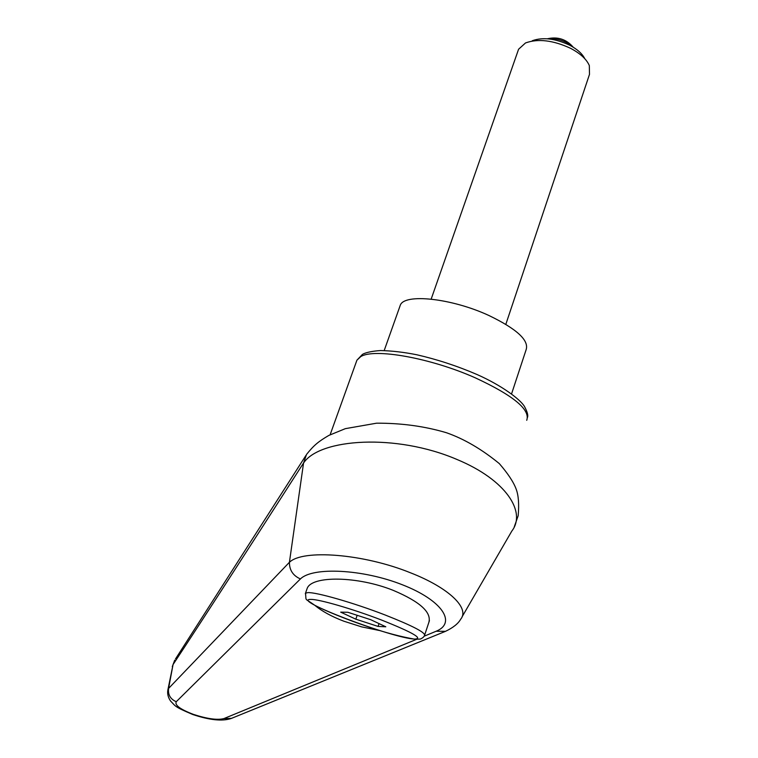 <?xml version="1.0" encoding="UTF-8"?>
<svg xmlns="http://www.w3.org/2000/svg" width="758" height="758" viewBox="0 0 758 758"><rect width="100%" height="100%" fill="white"/><g stroke="black" fill="none" stroke-linecap="round" stroke-linejoin="round"><path stroke-width="1.14" d="M460.703 619.182C469.96 608.295 449.049 587.801 410.457 572.783C363.366 553.662 302.546 549.114 289.414 562.332C289.395 570.158 293.062 575.692 300.424 578.941C312.628 566.709 362.798 569.078 402.46 584.806C442.359 600.345 456.856 622.82 436.153 631.243L445.505 631.329C453.161 627.671 458.23 623.626 460.703 619.182L460.741 619.134M514.303 526.753L518.169 515.734C519.183 504.307 518.529 495.486 516.217 489.261C513.649 482.211 508.012 473.655 499.304 463.593C481.7 449.191 464.086 438.901 446.443 432.733C424.764 426.271 401.484 423.087 376.603 423.182L345.326 428.658L328.82 435.433C318.549 441.459 314.011 445.079 306.526 454.449L303.551 463.043C319.611 438.541 395.884 433.225 457.017 459.49C506.363 479.975 526.573 512.266 511.792 531.112L511.953 530.884M306.583 590.075L307.17 588.426C311.69 575.464 357.587 575.985 393.383 590.425C420.283 601.824 432.06 612.625 428.706 622.839M380.052 630.637L361.623 626.866L343.772 621.181C331.464 616.462 321.809 611.166 314.807 605.291M303.551 463.043L289.423 562.275L168.589 688.425L167.84 690.15M416.521 639.354L223.923 718.575C217.537 720.299 207.37 718.906 193.404 714.387L192.826 714.538C173.734 706.456 175.856 706.352 170.569 701.027C168.011 697.303 167.13 693.485 167.944 689.581L173.051 664.567C205.314 615.676 244.54 554.903 303.56 462.967M172.284 666.661L174.719 660.161L173.051 664.567L168.589 688.425C167.84 694.754 170.398 699.189 176.263 701.709L300.424 578.941M193.404 714.387C180.224 709.336 174.511 705.111 176.263 701.709M223.923 718.575L231.484 718.366M399.769 306.677L400.3 305.199C404.365 293.28 451.436 298.14 488.787 315.442C516.785 328.934 529.226 340.37 526.109 349.751L511.574 393.857M584.769 58.669C582.229 53.647 577.16 49.137 569.561 45.139C555.15 38.459 542.719 36.99 532.268 40.742M505.832 324.329L589.497 74.35L589.317 65.548C586.55 59.19 580.296 53.448 570.547 48.304C553.094 40.231 538.076 38.44 525.512 42.95L518.586 49.232L518.074 50.701M547.977 38.838C553.909 38.165 560.077 39.378 566.482 42.495L572.934 47.024M378.081 626.421L355.824 619.182L340.693 612.142L347.846 612.275L370.709 619.693L385.803 626.79L378.081 626.421L379.038 623.607M355.824 619.182L357.16 615.297M356.355 361.765L356.923 360.183L360.713 356.639C374.064 347.96 430.572 357.871 475.418 377.891C513.422 395.562 530.524 409.708 526.725 420.311M175.524 658.92L305.919 455.454M436.153 631.243L424.196 636.189M385.073 614.965C412.324 625.71 425.484 632.513 424.556 635.394C424.044 636.824 422.651 638.047 420.358 639.06L415.232 639.269C400.811 636.767 385.13 632.608 368.199 626.79C346.302 619.409 323.979 610.256 314.627 605.187C303.636 597.295 306.639 601.852 305.474 593.22L307.776 592.623C316.029 592.017 353.692 602.8 385.073 614.965M310.771 599.417C318.426 599.01 352.877 608.968 381.596 620.063C412.731 632.466 423.694 638.795 414.484 639.06C392.511 638.245 289.736 599.152 310.771 599.417M305.313 593.713L307.17 588.426M462.058 616.86L511.802 531.112M362.532 354.318L356.923 360.183L330.128 434.751M363.177 353.967C366.938 352.224 372.728 351.087 380.535 350.547C391.971 350.812 404.09 352.224 416.872 354.782C437.224 359.444 457.282 366.019 477.028 374.518C501.692 385.415 520.272 399.381 524.432 406.43C527.161 411.433 528.212 415.033 527.577 417.241M192.826 714.538C209.511 720.119 222.284 721.445 231.133 718.508L445.306 631.414M424.755 634.768L429.435 620.622M518.586 49.232L431.169 299.107M573.2 47.185C566.321 39.236 557.708 36.441 547.38 38.791M400.3 305.199L384.202 350.537"/></g></svg>
